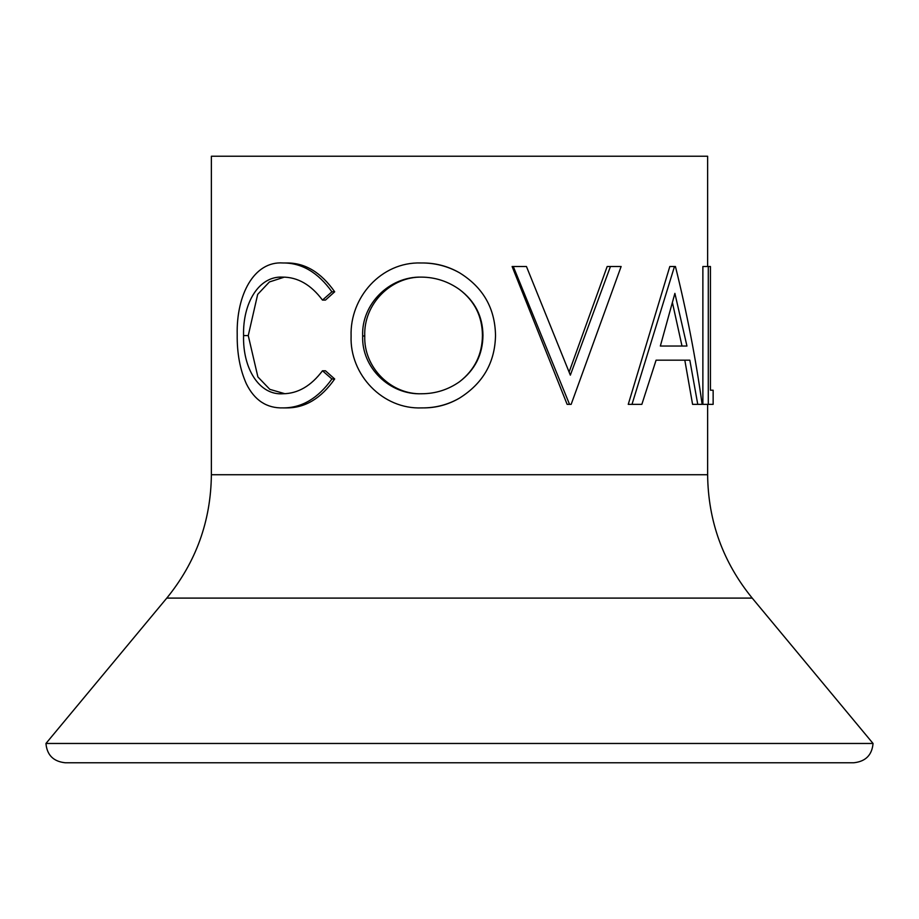 <?xml version="1.0" encoding="UTF-8"?>
<svg xmlns="http://www.w3.org/2000/svg" width="919" height="919" viewBox="0 0 919 919"><rect width="100%" height="100%" fill="white"/><g stroke="black" fill="none" stroke-linecap="round" stroke-linejoin="round"><path stroke-width="1.38" d="M422.246 277.113C390.989 276.274 363.419 304.12 364.763 335.986C363.568 367.611 391.276 394.998 422.246 393.757M459.5 398.111L459.5 398.111C447.944 404.751 435.411 408.013 421.924 407.898C382.672 409.587 349.622 374.699 351.092 336.044C349.783 297.434 381.201 261.743 420.81 262.972C434.641 262.811 447.53 266.085 459.5 272.782C483.026 287.291 495.031 308.152 495.513 335.378C495.031 362.454 483.026 383.361 459.5 398.111C448.185 404.751 435.928 408.013 422.74 407.898L421.924 407.898M421.419 393.757C435.376 393.757 448.07 389.759 459.5 381.764L459.5 381.764C474.939 370.012 482.762 354.55 482.957 335.355C482.751 316.308 474.928 301.03 459.5 289.508C448.001 281.352 435.307 277.216 421.419 277.113C389.461 276.263 361.282 304.132 362.66 335.986C361.431 367.6 389.771 394.998 421.419 393.757M569.125 372.011L607.172 266.51L621.129 266.51L571.159 404.36L567.138 404.36L512.113 266.51L526.449 266.51L570.343 375.147L610.457 266.51M697.762 404.36L692.581 404.36L684.816 360.179L656.086 360.179L689.824 360.179L697.762 404.36L702.127 404.36C695.752 358.41 686.861 312.46 675.431 266.51L669.813 266.51L628.251 404.36L641.853 404.36L656.086 360.179M702.874 404.36L702.874 266.51L710.433 266.51L710.433 390.219L713.144 390.219L713.144 404.36L702.874 404.36M166.787 598.097L45.95 743.471L873.05 743.471L752.213 598.097L166.787 598.097C196.034 562.175 210.899 521.05 211.37 474.732L211.37 156.23L707.63 156.23L707.63 266.51M420.81 262.972L421.649 262.972C435.192 262.811 447.806 266.085 459.5 272.782M243.569 335.573C242.662 368.393 259.158 395.572 283.086 393.757C297.974 393.573 311.104 385.923 322.477 370.782L331.92 378.984C318.135 398.26 301.88 407.898 283.155 407.898C266.774 408.381 254.506 400.339 246.349 383.786C240.02 369.622 236.964 353.241 237.205 334.631C236.252 295.16 253.839 260.904 283.029 262.972L286.866 262.972C305.211 262.868 321.145 272.483 334.688 291.805L325.452 300.088L322.477 300.088C311.013 284.729 297.676 277.067 282.466 277.113C258.871 275.907 242.696 302.971 243.569 335.573L248.256 335.573L257.894 376.939L269.83 389.357L284.775 393.688M284.178 277.182L269.393 281.961L257.676 294.379L248.256 335.573M322.477 370.782L325.452 370.782L334.688 378.984C321.213 398.26 305.303 407.898 286.981 407.898L283.155 407.898M331.92 378.984L334.688 378.984M283.029 262.972C301.754 262.857 318.043 272.472 331.92 291.805L334.688 291.805M331.92 291.805L322.477 300.088M364.763 335.986L362.66 335.986M459.5 381.764C474.618 370.012 482.257 354.539 482.441 335.355L482.957 335.355M482.441 335.355C482.245 316.297 474.595 301.007 459.5 289.508M569.539 404.36L513.284 266.51M631.996 404.36L674.477 266.51M686.952 346.038L674.891 293.379L660.347 346.038L686.952 346.038M660.347 346.038L682.001 346.038L672.455 302.742M708.285 404.36L708.285 266.51M211.37 474.732L707.63 474.732L707.63 404.36M853.751 762.77L459.5 762.77L853.751 762.77C865.583 761.518 872.016 755.085 873.05 743.471M459.5 762.77L65.249 762.77C53.417 761.518 46.984 755.085 45.95 743.471M752.213 598.097C722.966 562.175 708.101 521.05 707.63 474.732"/></g></svg>
